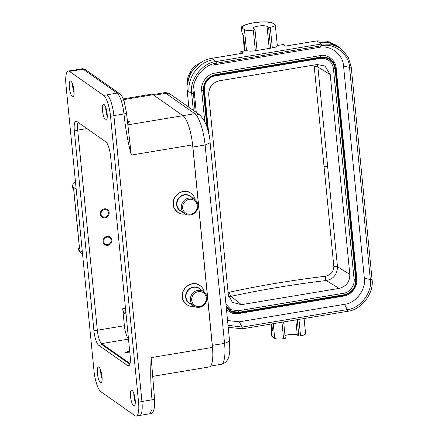 <?xml version="1.0" encoding="UTF-8"?>
<svg xmlns="http://www.w3.org/2000/svg" width="438" height="438" viewBox="0 0 438 438"><rect width="100%" height="100%" fill="white"/><g stroke="black" fill="none" stroke-linecap="round" stroke-linejoin="round"><path stroke-width="0.66" d="M78.008 122.394A11.41 2.984 80.6 0 1 78.041 122.322A12.478 3.263 -99.4 0 0 78.008 122.394A12.478 3.263 -99.4 0 0 77.729 130.376L97.318 330.153A12.478 3.263 -99.4 0 0 99.322 339.74A11.41 2.984 -99.4 0 0 101.627 343.606L130.048 363.567M99.322 339.74A12.478 3.263 -99.4 0 0 102.125 344.755L129.878 364.252M107.272 116.179A7.665 2.004 80.6 0 1 105.87 107.77M105.766 107.463A8.021 2.097 -99.4 0 0 107.272 116.508M74.115 92.894A7.665 2.004 80.6 0 1 72.719 84.485M72.609 84.173A8.021 2.097 -99.4 0 0 74.115 93.217M133.902 393.652A7.665 2.004 -99.4 0 0 135.304 402.068M133.798 393.346A8.021 2.097 -99.4 0 0 135.304 402.391M100.751 370.367A7.665 2.004 -99.4 0 0 102.147 378.777M100.641 370.061A8.021 2.097 -99.4 0 0 102.147 379.105M123.204 98.9L151.395 94.214A24.961 6.526 80.6 0 1 153.125 94.723L182.964 115.681A24.961 6.526 80.6 0 1 192.178 141.43A24.961 6.526 80.6 0 1 192.583 144.885L212.441 347.416A24.961 6.526 80.6 0 1 212.704 350.767A24.961 6.526 80.6 0 1 209.282 366.94L152.572 376.373M192.583 144.885L131.285 155.079C127.819 141.709 125.388 127.995 123.992 113.935L113.902 115.616M149.769 413.757L151.975 409.607L152.024 399.823C150.661 385.758 150.371 371.692 151.143 357.611L212.441 347.416M126.073 314.287L124.091 312.891L125.914 312.623M125.487 308.308L122.717 308.719C123.116 311.237 123.576 312.633 124.091 312.891M129.73 351.577L124.956 352.683L129.779 352.043M127.086 324.607A4.457 1.166 -99.4 0 0 127.157 325.916A4.457 1.166 -99.4 0 0 127.354 327.312M122.717 308.719L124.387 325.735L97.324 330.236M128.482 338.831A11.41 2.984 80.6 0 1 124.387 325.735M105.18 217.785A4.637 4.331 125.1 0 0 109.007 214.253A4.637 4.331 125.1 0 0 107.403 209.517A4.637 4.331 125.1 0 0 104.299 208.833A4.637 4.331 125.1 0 0 100.466 212.364A4.637 4.331 125.1 0 0 102.076 217.1A4.637 4.331 125.1 0 0 105.18 217.785M107.879 245.34A4.637 4.331 125.1 0 0 111.712 241.809A4.637 4.331 125.1 0 0 110.102 237.073A4.637 4.331 125.1 0 0 107.003 236.389A4.637 4.331 125.1 0 0 103.171 239.92A4.637 4.331 125.1 0 0 104.775 244.656A4.637 4.331 125.1 0 0 107.879 245.34M151.707 365.095L151.143 357.611M129.648 121.939L127.551 123.056M127.365 121.266L129.643 121.961L127.261 120.286M100.866 391.72L135.057 415.739A17.827 4.659 -99.4 0 0 136.295 416.1A17.827 4.659 -99.4 0 0 138.55 402.155L110.518 116.267A17.827 4.659 -99.4 0 0 103.647 95.407L69.461 71.394A17.827 4.659 -99.4 0 0 68.224 71.033A17.827 4.659 -99.4 0 0 65.968 84.977L94 370.86A17.827 4.659 -99.4 0 0 100.866 391.72M131.285 155.079L126.505 112.862L124.222 101.649C121.507 94.92 122.344 96.552 119.514 93.601L85.53 69.735C83.275 68.777 82.07 68.481 81.901 68.843L83.143 69.209L69.461 71.394M126.505 112.873A3.564 0.86 -5.6 0 1 123.992 113.935C122.662 103.258 120.373 96.305 117.127 93.075L107.042 94.843A17.827 4.659 80.6 0 1 113.913 115.703L141.945 401.586A17.827 4.659 80.6 0 1 139.689 415.536L136.295 416.1M109.215 236.597A4.637 4.331 -54.9 0 1 109.593 237.117L110.584 238.705A3.843 3.592 125.1 0 0 104.501 238.798A3.843 3.592 125.1 0 0 110.321 243.013A3.843 3.592 125.1 0 0 110.584 238.705M106.478 244.552L104.644 244.163A4.637 4.331 -54.9 0 1 104.03 243.982M106.516 209.046A4.637 4.331 -54.9 0 1 106.894 209.561L107.879 211.149A3.843 3.592 125.1 0 0 101.797 211.242A3.843 3.592 125.1 0 0 107.617 215.463A3.843 3.592 125.1 0 0 107.879 211.149M103.773 216.996L101.939 216.607A4.637 4.331 -54.9 0 1 101.331 216.427M204.272 292.113A11.585 10.835 125.1 0 0 200.078 285.642A11.585 10.835 125.1 0 0 188.176 285.488A11.585 10.835 125.1 0 0 186.758 304.607A11.585 10.835 125.1 0 0 194.269 306.359M195.529 292.666A7.665 7.167 125.1 0 0 195.129 305.658A7.665 7.167 125.1 0 0 206.325 298.804A7.665 7.167 125.1 0 0 195.529 292.666M194.735 291.56A8.733 8.169 125.1 0 0 193.662 305.97A8.733 8.169 125.1 0 0 205.367 303.518A8.733 8.169 125.1 0 0 203.703 291.675A8.733 8.169 125.1 0 0 194.735 291.56M195.222 199.805A11.585 10.835 125.1 0 0 191.028 193.333A11.585 10.835 125.1 0 0 179.126 193.18A11.585 10.835 125.1 0 0 177.708 212.299A11.585 10.835 125.1 0 0 185.219 214.045M186.478 200.358A7.665 7.167 125.1 0 0 186.079 213.35A7.665 7.167 125.1 0 0 197.275 206.49A7.665 7.167 125.1 0 0 186.478 200.358M185.685 199.246A8.733 8.169 125.1 0 0 184.612 213.662A8.733 8.169 125.1 0 0 196.317 211.209A8.733 8.169 125.1 0 0 194.653 199.367A8.733 8.169 125.1 0 0 185.685 199.246M212.704 350.767A26.74 6.992 -99.4 0 0 212.342 345.418L192.89 147.026L205.11 144.989L224.563 343.387L212.238 345.347M192.178 141.43A26.74 6.992 80.6 0 1 192.89 147.026L192.786 146.949M75.484 182.022L73.255 183.314L72.5 186.019L72.774 188.159L73.683 188.794L79.596 249.074L78.681 248.434L78.807 250.383M79.409 247.881A1.785 0.427 -5.6 0 0 78.605 248.324A1.785 0.427 -5.6 0 0 78.681 248.434M79.596 249.074A1.785 0.427 174.4 0 1 79.519 248.965L73.611 188.745M72.774 188.159A1.785 0.427 174.4 0 1 72.697 188.05L72.5 186.051M82.382 252.387L78.824 249.89L79.995 252.091M193.317 110.354L191.674 93.601C189.134 80.012 202.575 62.667 216.131 61.528L321.372 44.019L331.238 44.205L340.737 48.448L348.144 56.935L351.227 67.058L372.032 279.23L370.334 279.515L364.35 278.261L343.545 66.083C343.135 54.619 330.455 44.703 319.286 47.37L214.045 64.873L216.301 63.247L321.536 45.744C334.189 42.53 349.256 54.361 349.529 67.337L370.334 279.515C372.574 292.162 360.271 308.549 347.405 309.584L347.575 311.303C361.438 309.989 374.287 293.044 372.032 279.23M351.227 67.058L349.529 67.337L343.545 66.083M204.749 121.479L201.699 90.381C200.314 83.078 207.574 73.732 214.855 73.13L320.096 55.621C327.334 53.743 336.028 60.586 336.16 68.016L356.828 278.809C358.136 286.041 351.041 295.513 343.671 296.066L238.431 313.575L232.239 313.236L226.517 309.923M195.167 111.652L193.372 93.316L194.176 90.934L196.284 112.435M227.557 320.506L239.241 321.826L344.482 304.317C355.815 303.222 366.157 289.513 364.35 278.261M189.085 91.783L191.674 93.601L193.372 93.316C191.028 80.559 203.571 64.342 216.301 63.247L216.131 61.528L213.541 59.71C198.989 61.78 187.3 77.11 189.085 91.783L187.19 90.452L188.833 107.206M257.04 50.447L255.009 29.779L253.46 28.689A7.128 1.714 174.4 0 1 253.153 28.256A7.128 1.714 174.4 0 1 259.115 25.962A7.128 1.714 174.4 0 1 267.038 26.428L268.593 27.523L270.29 27.238A7.128 1.714 -5.6 0 0 275.316 25.086L277.342 45.755A7.128 1.714 174.4 0 1 272.316 47.906L255.343 50.731A7.128 1.714 174.4 0 1 246.791 50.578L240.796 51.575L243.052 53.157L211.647 58.38C197.1 60.455 185.411 75.779 187.19 90.452M319.286 47.37L321.536 45.744L321.372 44.019L318.776 42.201L328.823 42.47L337.873 46.417L335.984 45.087L326.929 41.139L316.888 40.871L285.488 46.094L283.233 44.512L277.314 45.497M268.593 27.523L270.618 48.185M275.316 25.086A7.128 1.714 -5.6 0 0 275.004 24.654L273.454 23.564C269.677 21.747 263.03 21.5 253.514 22.831C244.585 24.572 241.042 26.51 242.893 28.645L244.453 29.735A7.128 1.714 -5.6 0 0 253.312 30.063L255.009 29.779M200.363 62.946L190.716 71.81L187.234 84.66M228.023 325.275L242.17 327.087L347.405 309.584L344.482 304.317M228.22 327.295L242.334 328.812L347.575 311.303M240.988 53.502L240.796 51.575M271.998 22.699L273.454 23.564M272.025 22.705C263.605 20.115 241.771 23.942 241.124 27.616L241.535 27.813L242.017 32.713L243.572 35.533L245.077 50.863M242.898 28.645L241.541 27.813M243.533 35.505A16.042 3.854 174.4 0 1 242.975 34.892L242.625 34.164M242.017 32.713L241.119 27.627M283.66 321.935L285.269 338.399L283.572 338.678A7.128 1.714 -5.6 0 1 274.714 338.355L273.274 323.666M271.774 336.17L271.292 331.265L271.264 335.065L271.774 336.17L274.714 338.355M271.292 331.265L272.48 330.378L271.85 323.901M272.485 330.372A16.042 3.854 174.4 0 1 271.79 329.398L271.264 324M284.996 335.601A7.128 1.714 174.4 0 1 291.867 334.364A7.128 1.714 174.4 0 1 297.298 335.048L298.853 336.138L300.55 335.858A7.128 1.714 -5.6 0 0 305.571 333.707L304.087 318.541M298.853 336.138L297.238 319.68M336.16 68.016L335.65 68.596L356.318 279.389L355.733 279.488L354.085 279.269L333.417 68.47C331.955 61.336 327.602 57.98 320.37 58.402L320.83 57.712C328.79 57.214 333.537 60.871 335.065 68.689L333.417 68.47M356.828 278.809L356.318 279.389C356.351 287.826 352.289 293.153 344.131 295.371L343.671 296.066M320.37 58.402L215.129 75.911C209.211 76.404 203.32 83.997 204.442 89.927L203.933 90.507C203.905 82.415 207.793 77.318 215.589 75.216L320.83 57.712L320.769 57.115C329.091 56.595 334.052 60.422 335.65 68.596L335.065 68.689L355.733 279.488C355.76 287.558 351.873 292.65 344.076 294.774L344.131 295.371L238.896 312.88L238.431 313.575M207.809 130.015L203.933 90.507L203.347 90.606C203.32 82.141 207.382 76.814 215.534 74.619L320.769 57.115L320.096 55.621M330.236 74.602L349.825 274.374C349.836 281.82 346.266 286.496 339.116 288.407L241.36 304.673L232.375 302.357L228.291 294.593L208.702 94.816C208.685 87.376 212.255 82.7 219.411 80.784L317.167 64.523L324.952 65.99L330.236 74.602L317.895 67.03A3.564 0.86 -5.6 0 0 314.254 66.79L333.844 266.567C333.526 271.741 330.739 274.965 325.489 276.241C325.357 278.398 325.604 279.822 326.228 280.506C333.384 279.165 337.14 274.599 337.484 266.808A3.564 0.86 -5.6 0 0 333.844 266.567M204.442 89.927L208.762 133.979M225.953 304.153L231.012 309.677L238.157 310.788L343.397 293.285C349.382 292.836 355.147 285.143 354.085 279.269M215.129 75.911L215.534 74.619L214.855 73.13M206.911 126.998L203.347 90.606L201.699 90.381M226.293 307.657L231.762 312.097L238.896 312.88L238.836 312.283L344.076 294.774L343.397 293.285M226.161 306.315L231.488 311.303L238.836 312.283L238.157 310.788M317.353 64.495L317.895 67.03L337.484 266.808L349.825 274.374M228.652 296.564L231.116 296.329C230.448 295.683 229.786 294.325 229.145 292.266L228.078 292.409M313.843 65.076L314.254 66.79M93.918 330.717L74.334 130.946A12.478 3.263 80.6 0 1 75.911 121.178A12.478 3.263 80.6 0 1 76.776 121.436L105.788 141.808A12.478 3.263 -99.4 0 1 110.595 156.415L130.185 356.187A12.478 3.263 80.6 0 1 128.608 365.949A12.478 3.263 80.6 0 1 127.737 365.697L98.731 345.319A12.478 3.263 80.6 0 1 93.918 330.717L97.318 330.153M68.224 71.033L71.618 70.463A17.827 4.659 80.6 0 1 72.856 70.83M133.612 405.9A8.021 2.097 80.6 0 1 130.633 397.501A8.021 2.097 80.6 0 1 131.537 390.236A8.021 2.097 80.6 0 1 134.92 397.808A8.021 2.097 80.6 0 1 134.17 406.064A8.021 2.097 80.6 0 1 133.612 405.9M72.423 96.727A8.021 2.097 80.6 0 1 69.45 88.328A8.021 2.097 80.6 0 1 70.348 81.068A8.021 2.097 80.6 0 1 73.732 88.635A8.021 2.097 80.6 0 1 72.982 96.891A8.021 2.097 80.6 0 1 72.423 96.727M105.58 120.017A8.021 2.097 80.6 0 1 102.602 111.613A8.021 2.097 80.6 0 1 103.505 104.353A8.021 2.097 80.6 0 1 106.888 111.92A8.021 2.097 80.6 0 1 106.138 120.182A8.021 2.097 80.6 0 1 105.58 120.017M100.455 382.615A8.021 2.097 80.6 0 1 97.477 374.211A8.021 2.097 80.6 0 1 98.38 366.951A8.021 2.097 80.6 0 1 101.764 374.517A8.021 2.097 80.6 0 1 101.014 382.779A8.021 2.097 80.6 0 1 100.455 382.615M154.537 398.761A3.564 0.86 -5.6 0 1 152.024 399.823L141.934 401.498M85.536 69.741A3.564 3.334 125.1 0 0 83.143 69.209L117.127 93.075A3.564 3.334 -54.9 0 1 119.519 93.606M101.627 343.606L128.509 339.132M86.948 128.58L77.701 130.119M127.748 124.863L182.964 115.681M153.125 94.723L123.511 99.65M107.042 94.843L103.647 95.407M200.018 285.598A11.585 10.835 125.1 0 0 199.958 285.56A11.585 10.835 125.1 0 0 188.055 285.401A11.585 10.835 125.1 0 0 183.527 301.021A11.585 10.835 125.1 0 0 186.637 304.519A11.585 10.835 125.1 0 0 186.697 304.563M203.703 291.675L199.356 288.62A8.733 8.169 125.1 0 0 190.382 288.5A8.733 8.169 125.1 0 0 189.315 302.915L193.662 305.97M190.634 303.846A8.946 8.36 -54.9 0 1 186.643 300.282A8.946 8.36 -54.9 0 1 190.141 288.226A8.946 8.36 -54.9 0 1 200.675 289.551M190.968 193.289A11.585 10.835 125.1 0 0 190.908 193.246A11.585 10.835 125.1 0 0 179.005 193.092A11.585 10.835 125.1 0 0 174.472 208.712A11.585 10.835 125.1 0 0 177.587 212.211A11.585 10.835 125.1 0 0 177.647 212.255M194.653 199.367L190.3 196.312A8.733 8.169 125.1 0 0 181.332 196.191A8.733 8.169 125.1 0 0 180.259 210.607L184.612 213.662M181.584 211.538A8.946 8.36 -54.9 0 1 177.593 207.973A8.946 8.36 -54.9 0 1 181.091 195.917A8.946 8.36 -54.9 0 1 191.625 197.237M182.953 115.67L194.806 113.699L199.58 114.751L170.568 94.378L165.794 93.321L194.806 113.699A26.74 6.992 80.6 0 1 205.11 144.989L210.136 142.837L229.589 341.235L224.563 343.387A26.74 6.992 -99.4 0 1 221.179 364.306C227.683 362.828 228.795 356.811 229.096 355.711L229.797 351.008L229.589 341.235M152.955 94.608L163.938 92.779A26.74 6.992 -99.4 0 1 165.794 93.321L153.946 95.292M76.185 189.2L72.631 186.703M74.476 182.449L75.604 183.243M211.647 58.38L213.541 59.71M318.776 42.201L316.888 40.871M267.038 26.428L269.195 48.426M270.29 27.238L272.316 47.906M239.241 321.826L242.17 327.087L242.334 328.812M244.453 29.735L246.501 50.622M253.312 30.063L255.343 50.731M281.962 322.22L283.572 338.678M300.55 335.858L298.935 319.395M297.298 335.048L295.814 319.915M325.489 276.241A277.927 66.8 -5.6 0 0 229.145 292.266M324.049 166.675A3.564 0.86 174.4 0 1 327.69 166.922M339.116 288.407L326.228 280.506A274.358 65.946 -5.6 0 0 231.116 296.329L241.36 304.673M77.729 130.376L74.334 130.946M141.945 401.586L138.55 402.155M113.913 115.703L110.518 116.267M129.341 365.429L127.737 365.697M102.125 344.755L98.731 345.319M129.648 350.718L124.956 352.683M151.652 363.458L154.537 398.744C155.09 408.824 153.503 413.833 149.774 413.768L140.133 415.372M72.089 70.474L81.906 68.843M200.078 285.642L199.958 285.56C191.127 278.535 177.45 291.204 183.462 300.955L186.758 304.607M191.028 193.333L190.908 193.246C182.071 186.227 168.4 198.896 174.412 208.647L177.708 212.299M210.629 366.064L221.179 364.306M199.58 114.751C205.822 121.31 209.342 130.672 210.136 142.837M170.568 94.378C168.696 93.004 166.489 92.467 163.938 92.779M79.689 251.899L82.53 253.898M78.605 248.324L78.802 250.322M340.737 48.448L338.01 46.51M201.956 61.944L195.474 65.574L191.083 70.326L187.979 76.842L186.966 83.089L187.108 86.231M242.898 34.728L244.492 50.961M271.774 329.228L271.078 331.905"/></g></svg>
